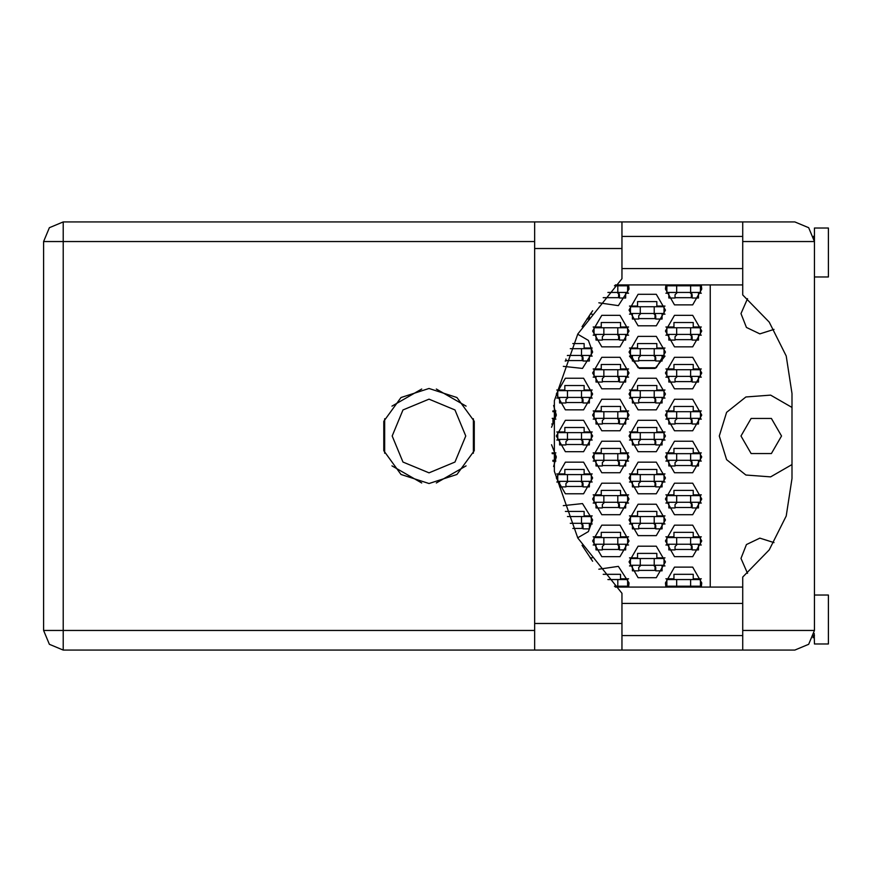 <?xml version="1.0" encoding="UTF-8"?>
<svg xmlns="http://www.w3.org/2000/svg" width="872" height="872" viewBox="0 0 872 872"><rect width="100%" height="100%" fill="white"/><g stroke="black" fill="none" stroke-linecap="round" stroke-linejoin="round"><path stroke-width="1.31" d="M690.602 292.469L666.818 292.469L666.818 285.754L700.401 285.754L700.401 292.469L690.602 292.469L690.602 285.754M813.652 236.159L814.415 241.544L742.781 241.544L742.781 294.987L769.246 322.128L786.195 356.027L792.027 393.468L792.027 478.532L786.195 515.973L769.246 549.872L742.781 577.013L742.781 650.032L794.828 650.032L808.671 644.299L814.415 630.456L814.415 227.984L828.4 227.984L828.4 276.936L814.415 276.936M814.415 595.064L828.4 595.064L828.4 644.016L814.415 644.016L814.176 633.464M742.781 650.032L621.921 650.032L621.921 623.458L534.623 623.458L534.623 650.032L63.187 650.032L63.187 630.456L43.6 630.456L49.333 644.299L63.187 650.032L49.333 644.299L43.6 630.456L43.6 241.544L63.187 241.544L63.187 221.968L49.333 227.701L43.6 241.544L49.333 227.701L63.187 221.968L534.623 221.968L534.623 623.458M742.781 241.544L742.781 221.968L794.828 221.968L808.671 227.701L814.415 241.544M621.921 623.458L621.921 593.276L577.787 538.057L554.396 471.349L554.396 400.651L577.787 333.943L621.921 278.724L621.921 221.968L742.781 221.968M654.229 313.451L630.456 313.451L630.456 306.737L664.028 306.737L664.028 313.451L654.229 313.451L654.229 306.737M581.493 355.416L581.493 348.702L591.281 348.702L591.281 355.416L567.432 355.416M581.493 348.702L570.343 348.702M654.229 355.416L630.456 355.416L630.456 348.702L664.028 348.702L664.028 355.416L654.229 355.416L654.229 348.702M581.493 397.392L557.709 397.392L557.709 390.678L591.281 390.678L591.281 397.392L581.493 397.392L581.493 390.678M654.229 397.392L630.456 397.392L630.456 390.678L664.028 390.678L664.028 397.392L654.229 397.392L654.229 390.678M581.493 439.357L557.709 439.357L557.709 432.643L591.281 432.643L591.281 439.357L581.493 439.357L581.493 432.643M654.229 439.357L630.456 439.357L630.456 432.643L664.028 432.643L664.028 439.357L654.229 439.357L654.229 432.643M581.493 481.322L557.709 481.322L557.709 474.608L591.281 474.608L591.281 481.322L581.493 481.322L581.493 474.608M654.229 481.322L630.456 481.322L630.456 474.608L664.028 474.608L664.028 481.322L654.229 481.322L654.229 474.608M581.493 523.298L581.493 516.584L591.281 516.584L591.281 523.298L570.343 523.298M581.493 516.584L567.432 516.584M654.229 523.298L630.456 523.298L630.456 516.584L664.028 516.584L664.028 523.298L654.229 523.298L654.229 516.584M654.229 565.263L630.456 565.263L630.456 558.549L664.028 558.549L664.028 565.263L654.229 565.263L654.229 558.549M617.856 292.469L617.856 285.754L627.655 285.754L627.655 292.469L607.871 292.469M617.856 285.754L614.4 285.754M617.856 334.434L594.083 334.434L594.083 327.719L627.655 327.719L627.655 334.434L617.856 334.434L617.856 327.719M690.602 334.434L666.818 334.434L666.818 327.719L700.401 327.719L700.401 334.434L690.602 334.434L690.602 327.719M617.856 376.41L594.083 376.41L594.083 369.695L627.655 369.695L627.655 376.41L617.856 376.41L617.856 369.695M690.602 376.41L666.818 376.41L666.818 369.695L700.401 369.695L700.401 376.41L690.602 376.41L690.602 369.695M617.856 418.375L594.083 418.375L594.083 411.66L627.655 411.66L627.655 418.375L617.856 418.375L617.856 411.66M690.602 418.375L666.818 418.375L666.818 411.66L700.401 411.66L700.401 418.375L690.602 418.375L690.602 411.66M617.856 460.34L594.083 460.34L594.083 453.625L627.655 453.625L627.655 460.34L617.856 460.34L617.856 453.625M690.602 460.34L666.818 460.34L666.818 453.625L700.401 453.625L700.401 460.34L690.602 460.34L690.602 453.625M617.856 502.305L594.083 502.305L594.083 495.59L627.655 495.59L627.655 502.305L617.856 502.305L617.856 495.59M690.602 502.305L666.818 502.305L666.818 495.59L700.401 495.59L700.401 502.305L690.602 502.305L690.602 495.59M617.856 544.281L594.083 544.281L594.083 537.566L627.655 537.566L627.655 544.281L617.856 544.281L617.856 537.566M690.602 544.281L666.818 544.281L666.818 537.566L700.401 537.566L700.401 544.281L690.602 544.281L690.602 537.566M617.856 586.246L617.856 579.531L627.655 579.531L627.655 586.246L614.4 586.246M617.856 579.531L607.871 579.531M690.602 586.246L666.818 586.246L666.818 579.531L700.401 579.531L700.401 586.246L690.602 586.246L690.602 579.531M429.002 388.432L401.044 397.523L383.767 421.307L383.767 450.693L401.044 474.477L429.002 483.568L456.961 474.477L474.237 450.693L474.237 421.307L456.961 397.523L429.002 388.432M792.027 407.464L770.608 395.092L745.931 396.934L726.583 412.358L719.28 436L726.583 459.642L745.931 475.066L770.608 476.908L792.027 464.536M392.215 436L402.995 462.018L429.002 472.788L455.021 462.018L465.801 436L455.021 409.982L429.002 399.213L402.995 409.982L392.215 436M740.971 436L751.108 453.571L771.393 453.571L781.541 436L771.393 418.429L751.108 418.429L740.971 436M774.02 329.354L759.839 333.823L746.41 327.425L740.971 313.593L747.489 298.693M665.423 540.923L674.514 556.674L692.706 556.674L701.797 540.923L692.706 525.173L674.514 525.173L665.423 540.923M592.677 540.923L601.778 556.674L619.959 556.674L629.05 540.923L619.959 525.173L601.778 525.173L592.677 540.923M665.423 498.948L674.514 514.698L692.706 514.698L701.797 498.948L692.706 483.197L674.514 483.197L665.423 498.948M592.677 498.948L601.778 514.698L619.959 514.698L629.05 498.948L619.959 483.197L601.778 483.197L592.677 498.948M665.423 456.983L674.514 472.733L692.706 472.733L701.797 456.983L692.706 441.232L674.514 441.232L665.423 456.983M592.677 456.983L601.778 472.733L619.959 472.733L629.05 456.983L619.959 441.232L601.778 441.232L592.677 456.983M665.423 415.018L674.514 430.768L692.706 430.768L701.797 415.018L692.706 399.267L674.514 399.267L665.423 415.018M592.677 415.018L601.778 430.768L619.959 430.768L629.05 415.018L619.959 399.267L601.778 399.267L592.677 415.018M665.423 373.053L674.514 388.803L692.706 388.803L701.797 373.053L692.706 357.302L674.514 357.302L665.423 373.053M592.677 373.053L601.778 388.803L619.959 388.803L629.05 373.053L619.959 357.302L601.778 357.302L592.677 373.053M665.423 331.077L674.514 346.827L692.706 346.827L701.797 331.077L692.706 315.326L674.514 315.326L665.423 331.077M592.677 331.077L601.778 346.827L619.959 346.827L629.05 331.077L619.959 315.326L601.778 315.326L592.677 331.077M665.914 284.915L665.423 289.112L674.514 304.862L692.706 304.862L701.797 289.112L701.306 284.915M629.05 561.906L638.141 577.656L656.333 577.656L665.423 561.906L656.333 546.155L638.141 546.155L629.05 561.906M629.05 519.941L638.141 535.681L656.333 535.681L665.423 519.941L656.333 504.19L638.141 504.19L629.05 519.941M629.05 477.965L638.141 493.716L656.333 493.716L665.423 477.965L656.333 462.215L638.141 462.215L629.05 477.965M556.303 477.965L565.405 493.716L583.586 493.716L592.677 477.965L583.586 462.215L565.405 462.215L556.303 477.965M629.05 436L638.141 451.751L656.333 451.751L665.423 436L656.333 420.25L638.141 420.25L629.05 436M556.303 436L565.405 451.751L583.586 451.751L592.677 436L583.586 420.25L565.405 420.25L556.303 436M629.05 394.035L638.141 409.786L656.333 409.786L665.423 394.035L656.333 378.285L638.141 378.285L629.05 394.035M556.303 394.035L565.405 409.786L583.586 409.786L592.677 394.035L583.586 378.285L565.405 378.285L556.303 394.035M632.407 356.125L629.508 356.125L639.35 368.453L655.123 368.453L664.965 356.125L662.066 356.125M629.05 352.059L638.141 367.81L656.333 367.81L665.423 352.059L656.333 336.32L638.141 336.32L629.05 352.059M629.05 310.094L638.141 325.845L656.333 325.845L665.423 310.094L656.333 294.344L638.141 294.344L629.05 310.094M701.306 587.085L701.797 582.888L692.706 567.138L674.514 567.138L665.423 582.888L665.914 587.085M747.489 573.307L740.971 558.407L746.41 544.575L759.839 538.177L774.02 542.646M598.879 302.78L618.368 305.68L629.05 289.112L628.559 284.915M577.667 537.839L588.426 531.626L592.677 519.941L582.442 503.58L563.258 505.64M563.258 366.36L582.442 368.42L592.677 352.059L588.426 340.374L577.667 334.161M628.559 587.085L629.05 582.888L618.368 566.32L598.879 569.22M553.633 466.487L556.303 456.983L551.595 444.764M551.595 427.236L556.303 415.018L553.633 405.513M582.006 326.662L592.666 310.77M640.244 284.915L654.229 284.915M592.666 561.23L582.006 545.338M654.229 587.085L640.244 587.085M665.881 578.834L673.958 578.834L673.958 574.354L693.262 574.354L693.262 578.834L701.339 578.834M701.339 586.943L698.439 586.943M668.78 586.943L665.881 586.943M603.206 574.354L620.515 574.354L620.515 578.834L628.592 578.834M628.592 586.943L625.693 586.943M665.881 536.858L673.958 536.858L673.958 532.389L693.262 532.389L693.262 536.858L701.339 536.858M701.339 544.978L698.439 544.978M668.78 544.978L665.881 544.978M593.134 536.858L601.211 536.858L601.211 532.389L620.515 532.389L620.515 536.858L628.592 536.858M628.592 544.978L625.693 544.978M596.034 544.978L593.134 544.978M665.881 494.893L673.958 494.893L673.958 490.424L693.262 490.424L693.262 494.893L701.339 494.893M701.339 503.013L698.439 503.013M668.78 503.013L665.881 503.013M593.134 494.893L601.211 494.893L601.211 490.424L620.515 490.424L620.515 494.893L628.592 494.893M628.592 503.013L625.693 503.013M596.034 503.013L593.134 503.013M665.881 452.928L673.958 452.928L673.958 448.448L693.262 448.448L693.262 452.928L701.339 452.928M701.339 461.037L698.439 461.037M668.78 461.037L665.881 461.037M593.134 452.928L601.211 452.928L601.211 448.448L620.515 448.448L620.515 452.928L628.592 452.928M628.592 461.037L625.693 461.037M596.034 461.037L593.134 461.037M552.096 452.928L555.846 452.928M555.846 461.037L552.946 461.037M665.881 410.963L673.958 410.963L673.958 406.483L693.262 406.483L693.262 410.963L701.339 410.963M701.339 419.072L698.439 419.072M668.78 419.072L665.881 419.072M593.134 410.963L601.211 410.963L601.211 406.483L620.515 406.483L620.515 410.963L628.592 410.963M628.592 419.072L625.693 419.072M596.034 419.072L593.134 419.072M552.903 410.963L555.846 410.963M555.846 419.072L552.946 419.072M665.881 368.987L673.958 368.987L673.958 364.518L693.262 364.518L693.262 368.987L701.339 368.987M701.339 377.107L698.439 377.107M668.78 377.107L665.881 377.107M593.134 368.987L601.211 368.987L601.211 364.518L620.515 364.518L620.515 368.987L628.592 368.987M628.592 377.107L625.693 377.107M596.034 377.107L593.134 377.107M665.881 327.022L673.958 327.022L673.958 322.542L693.262 322.542L693.262 327.022L701.339 327.022M701.339 335.142L698.439 335.142M668.78 335.142L665.881 335.142M593.134 327.022L601.211 327.022L601.211 322.542L620.515 322.542L620.515 327.022L628.592 327.022M628.592 335.142L625.693 335.142M596.034 335.142L593.134 335.142M665.881 285.057L673.958 284.915M693.262 284.915L701.339 285.057M701.339 293.166L698.439 293.166M668.78 293.166L665.881 293.166M620.515 284.915L628.592 285.057M628.592 293.166L625.693 293.166M629.508 557.851L637.585 557.851L637.585 553.371L656.889 553.371L656.889 557.851L664.965 557.851M664.965 565.961L662.066 565.961M632.407 565.961L629.508 565.961M590.224 557.851L592.219 557.851M629.508 515.875L637.585 515.875L637.585 511.406L656.889 511.406L656.889 515.875L664.965 515.875M664.965 523.996L662.066 523.996M632.407 523.996L629.508 523.996M565.372 511.406L584.142 511.406L584.142 515.875L592.219 515.875M592.219 523.996L589.319 523.996M629.508 473.91L637.585 473.91L637.585 469.43L656.889 469.43L656.889 473.91L664.965 473.91M664.965 482.02L662.066 482.02M632.407 482.02L629.508 482.02M556.761 473.91L564.838 473.91L564.838 469.43L584.142 469.43L584.142 473.91L592.219 473.91M592.219 482.02L589.319 482.02M559.661 482.02L556.761 482.02M629.508 431.945L637.585 431.945L637.585 427.465L656.889 427.465L656.889 431.945L664.965 431.945M664.965 440.055L662.066 440.055M632.407 440.055L629.508 440.055M556.761 431.945L564.838 431.945L564.838 427.465L584.142 427.465L584.142 431.945L592.219 431.945M592.219 440.055L589.319 440.055M559.661 440.055L556.761 440.055M629.508 389.98L637.585 389.98L637.585 385.5L656.889 385.5L656.889 389.98L664.965 389.98M664.965 398.09L662.066 398.09M632.407 398.09L629.508 398.09M556.761 389.98L564.838 389.98L564.838 385.5L584.142 385.5L584.142 389.98L592.219 389.98M592.219 398.09L589.319 398.09M559.661 398.09L556.761 398.09M629.508 348.004L637.585 348.004L637.585 343.535L656.889 343.535L656.889 348.004L664.965 348.004M572.784 343.535L584.142 343.535L584.142 348.004L592.219 348.004M592.219 356.125L589.319 356.125M629.508 306.039L637.585 306.039L637.585 301.559L656.889 301.559L656.889 306.039L664.965 306.039M664.965 314.149L662.066 314.149M632.407 314.149L629.508 314.149M592.219 314.149L590.224 314.149M421.721 388.999L391.942 406.189M466.073 406.189L436.283 388.999M473.354 453.2L473.354 418.8M436.283 483.001L466.073 465.812M391.942 465.812L421.721 483.001M384.661 418.8L384.661 453.2M710.189 284.915L710.189 587.085M655.777 318.629L638.707 318.629M583.03 360.594L565.961 360.594M655.777 360.594L638.707 360.594M583.03 402.57L565.961 402.57M655.777 402.57L638.707 402.57M583.03 444.535L565.961 444.535M655.777 444.535L638.707 444.535M583.03 486.5L565.961 486.5M655.777 486.5L638.707 486.5M583.03 528.465L572.784 528.465M655.777 528.465L638.707 528.465M655.777 570.441L638.707 570.441M619.403 297.646L603.206 297.646M692.139 297.646L675.081 297.646M619.403 339.611L602.334 339.611M692.139 339.611L675.081 339.611M619.403 381.576L602.334 381.576M692.139 381.576L675.081 381.576M619.403 423.552L602.334 423.552M692.139 423.552L675.081 423.552M619.403 465.517L602.334 465.517M692.139 465.517L675.081 465.517M619.403 507.482L602.334 507.482M692.139 507.482L675.081 507.482M619.403 549.458L602.334 549.458M692.139 549.458L675.081 549.458M698.439 292.469L698.439 298.06L692.139 298.06L692.139 294.703L689.905 292.469M668.78 292.469L668.78 298.06L675.081 298.06L675.081 294.703L677.315 292.469M691.452 293.09L691.311 297.646M691.834 293.57L691.594 297.646M676.618 292.469L676.618 285.754M621.921 650.032L534.623 650.032M813.652 635.83L813.009 637.726L813.718 635.623L814.415 635.623M621.921 635.623L742.781 635.623M621.921 603.457L742.781 603.457M621.921 268.543L742.781 268.543M621.921 236.377L742.781 236.377M813.718 236.377L814.415 236.377M742.781 587.085L615.261 587.085M615.261 284.915L742.781 284.915M591.281 312.677L590.715 313.451M589.319 315.435L589.319 319.054L586.856 319.054M662.066 313.451L662.066 319.054L655.777 319.054L655.777 315.697L653.531 313.451M632.407 313.451L632.407 319.054L638.707 319.054L638.707 315.697L640.942 313.451M655.079 314.073L654.937 318.629M655.461 314.563L655.221 318.629M640.244 313.451L640.244 306.737M589.319 355.416L589.319 361.019L583.03 361.019L583.03 357.662L580.785 355.416M565.961 359.068L565.961 361.019L565.209 361.019M567.367 355.58L568.195 355.416M582.333 356.038L582.202 360.594M582.725 356.528L582.474 360.594M662.066 355.416L662.066 361.019L655.777 361.019L655.777 357.662L653.531 355.416M632.407 355.416L632.407 361.019L638.707 361.019L638.707 357.662L640.942 355.416M655.079 356.038L654.937 360.594M655.461 356.528L655.221 360.594M640.244 355.416L640.244 348.702M589.319 397.392L589.319 402.984L583.03 402.984L583.03 399.627L580.785 397.392M559.661 397.392L559.661 402.984L565.961 402.984L565.961 399.627L568.195 397.392M582.333 398.003L582.202 402.57M582.725 398.493L582.474 402.57M567.498 397.392L567.498 390.678M662.066 397.392L662.066 402.984L655.777 402.984L655.777 399.627L653.531 397.392M632.407 397.392L632.407 402.984L638.707 402.984L638.707 399.627L640.942 397.392M655.079 398.003L654.937 402.57M655.461 398.493L655.221 402.57M640.244 397.392L640.244 390.678M589.319 439.357L589.319 444.949L583.03 444.949L583.03 441.592L580.785 439.357M559.661 439.357L559.661 444.949L565.961 444.949L565.961 441.592L568.195 439.357M582.333 439.978L582.202 444.535M582.725 440.458L582.474 444.535M567.498 439.357L567.498 432.643M662.066 439.357L662.066 444.949L655.777 444.949L655.777 441.592L653.531 439.357M632.407 439.357L632.407 444.949L638.707 444.949L638.707 441.592L640.942 439.357M655.079 439.978L654.937 444.535M655.461 440.458L655.221 444.535M640.244 439.357L640.244 432.643M589.319 481.322L589.319 486.925L583.03 486.925L583.03 483.568L580.785 481.322M559.661 481.322L559.661 486.925L565.961 486.925L565.961 483.568L568.195 481.322M582.333 481.944L582.202 486.5M582.725 482.434L582.474 486.5M567.498 481.322L567.498 474.608M662.066 481.322L662.066 486.925L655.777 486.925L655.777 483.568L653.531 481.322M632.407 481.322L632.407 486.925L638.707 486.925L638.707 483.568L640.942 481.322M655.079 481.944L654.937 486.5M655.461 482.434L655.221 486.5M640.244 481.322L640.244 474.608M589.319 523.298L589.319 528.89L583.03 528.89L583.03 525.533L580.785 523.298M582.333 523.909L582.202 528.465M582.725 524.399L582.474 528.465M662.066 523.298L662.066 528.89L655.777 528.89L655.777 525.533L653.531 523.298M632.407 523.298L632.407 528.89L638.707 528.89L638.707 525.533L640.942 523.298M655.079 523.909L654.937 528.465M655.461 524.399L655.221 528.465M640.244 523.298L640.244 516.584M591.281 559.323L590.715 558.549M662.066 565.263L662.066 570.855L655.777 570.855L655.777 567.498L653.531 565.263M632.407 565.263L632.407 570.855L638.707 570.855L638.707 567.498L640.942 565.263M655.079 565.874L654.937 570.441M655.461 566.364L655.221 570.441M640.244 565.263L640.244 558.549M625.693 292.469L625.693 298.06L619.403 298.06L619.403 294.703L617.158 292.469M618.706 293.09L618.564 297.646M619.087 293.57L618.848 297.646M625.693 334.434L625.693 340.036L619.403 340.036L619.403 336.679L617.158 334.434M596.034 334.434L596.034 340.036L602.334 340.036L602.334 336.679L604.568 334.434M618.706 335.055L618.564 339.611M619.087 335.546L618.848 339.611M603.871 334.434L603.871 327.719M698.439 334.434L698.439 340.036L692.139 340.036L692.139 336.679L689.905 334.434M668.78 334.434L668.78 340.036L675.081 340.036L675.081 336.679L677.315 334.434M691.452 335.055L691.311 339.611M691.834 335.546L691.594 339.611M676.618 334.434L676.618 327.719M625.693 376.41L625.693 382.001L619.403 382.001L619.403 378.644L617.158 376.41M596.034 376.41L596.034 382.001L602.334 382.001L602.334 378.644L604.568 376.41M618.706 377.02L618.564 381.576M619.087 377.511L618.848 381.576M603.871 376.41L603.871 369.695M698.439 376.41L698.439 382.001L692.139 382.001L692.139 378.644L689.905 376.41M668.78 376.41L668.78 382.001L675.081 382.001L675.081 378.644L677.315 376.41M691.452 377.02L691.311 381.576M691.834 377.511L691.594 381.576M676.618 376.41L676.618 369.695M552.826 411.66L554.908 411.66L554.908 418.375L552.15 418.375M552.946 418.375L552.946 423.966L551.758 423.966M625.693 418.375L625.693 423.966L619.403 423.966L619.403 420.609L617.158 418.375M596.034 418.375L596.034 423.966L602.334 423.966L602.334 420.609L604.568 418.375M618.706 418.996L618.564 423.552M619.087 419.476L618.848 423.552M603.871 418.375L603.871 411.66M698.439 418.375L698.439 423.966L692.139 423.966L692.139 420.609L689.905 418.375M668.78 418.375L668.78 423.966L675.081 423.966L675.081 420.609L677.315 418.375M691.452 418.996L691.311 423.552M691.834 419.476L691.594 423.552M676.618 418.375L676.618 411.66M552.15 453.625L554.908 453.625L554.908 460.34L552.826 460.34M552.946 460.34L552.946 461.419M625.693 460.34L625.693 465.942L619.403 465.942L619.403 462.585L617.158 460.34M596.034 460.34L596.034 465.942L602.334 465.942L602.334 462.585L604.568 460.34M618.706 460.961L618.564 465.517M619.087 461.452L618.848 465.517M603.871 460.34L603.871 453.625M698.439 460.34L698.439 465.942L692.139 465.942L692.139 462.585L689.905 460.34M668.78 460.34L668.78 465.942L675.081 465.942L675.081 462.585L677.315 460.34M691.452 460.961L691.311 465.517M691.834 461.452L691.594 465.517M676.618 460.34L676.618 453.625M625.693 502.305L625.693 507.907L619.403 507.907L619.403 504.55L617.158 502.305M596.034 502.305L596.034 507.907L602.334 507.907L602.334 504.55L604.568 502.305M618.706 502.926L618.564 507.482M619.087 503.417L618.848 507.482M603.871 502.305L603.871 495.59M698.439 502.305L698.439 507.907L692.139 507.907L692.139 504.55L689.905 502.305M668.78 502.305L668.78 507.907L675.081 507.907L675.081 504.55L677.315 502.305M691.452 502.926L691.311 507.482M691.834 503.417L691.594 507.482M676.618 502.305L676.618 495.59M625.693 544.281L625.693 549.872L619.403 549.872L619.403 546.515L617.158 544.281M596.034 544.281L596.034 549.872L602.334 549.872L602.334 546.515L604.568 544.281M618.706 544.891L618.564 549.458M619.087 545.382L618.848 549.458M603.871 544.281L603.871 537.566M698.439 544.281L698.439 549.872L692.139 549.872L692.139 546.515L689.905 544.281M668.78 544.281L668.78 549.872L675.081 549.872L675.081 546.515L677.315 544.281M691.452 544.891L691.311 549.458M691.834 545.382L691.594 549.458M676.618 544.281L676.618 537.566M625.693 586.246L625.693 587.085M617.158 586.246L618.913 587.085M698.439 586.246L698.439 587.085M689.905 586.246L691.649 587.085M668.78 586.246L668.78 587.085M675.571 587.085L677.315 586.246M676.618 586.246L676.618 579.531M534.623 241.544L63.187 241.544L63.187 630.456L534.623 630.456M742.781 630.456L814.415 630.456M621.921 248.542L534.623 248.542M621.921 221.968L534.623 221.968"/></g></svg>
